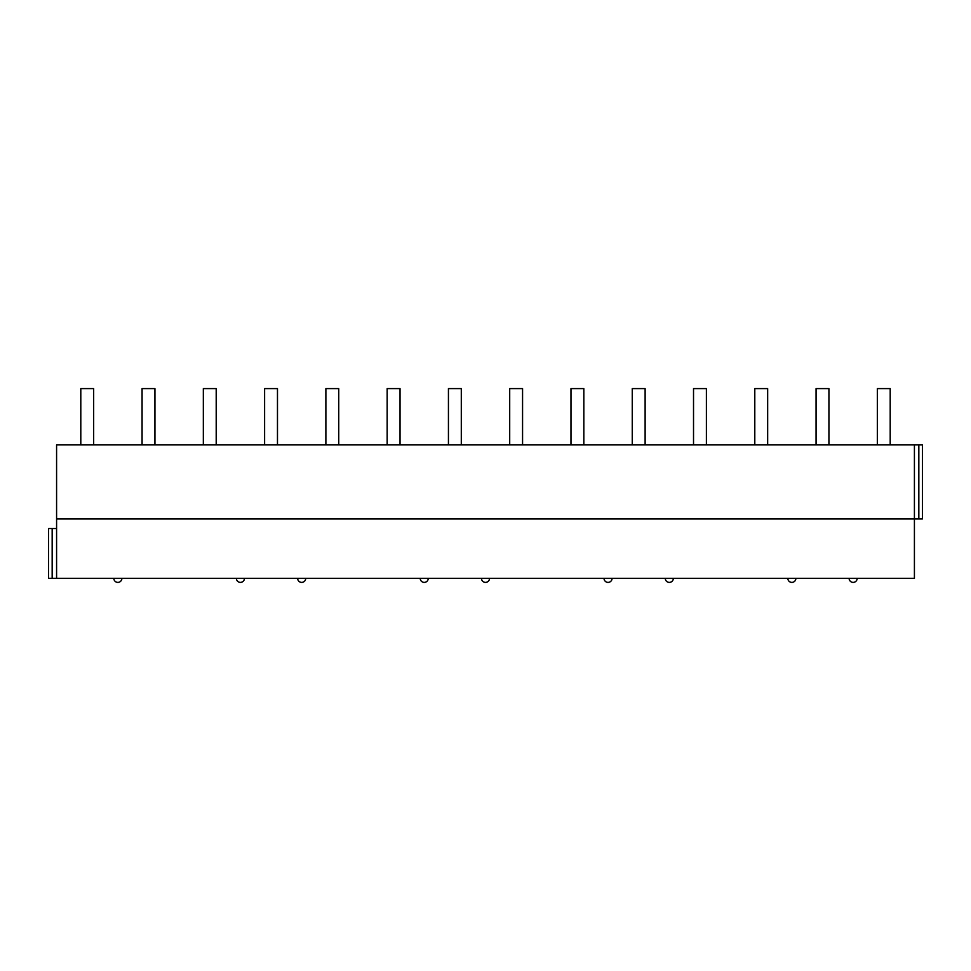 <?xml version="1.0" encoding="UTF-8"?>
<svg xmlns="http://www.w3.org/2000/svg" width="971" height="971" viewBox="0 0 971 971"><rect width="100%" height="100%" fill="white"/><g stroke="black" fill="none" stroke-linecap="round" stroke-linejoin="round"><path stroke-width="1.46" d="M914.415 444.888L56.585 444.888L56.585 518.866L922.45 518.866L922.45 444.888L914.415 444.888L914.415 578.376L48.55 578.376L48.55 528.515L56.585 528.515M56.585 518.866L56.585 578.376M922.45 444.888L922.45 518.866M93.665 444.888L93.665 388.606L80.799 388.606L80.799 444.888M154.935 444.888L154.935 388.606L142.069 388.606L142.069 444.888M216.205 444.888L216.205 388.606L203.34 388.606L203.34 444.888M277.475 444.888L277.475 388.606L264.61 388.606L264.61 444.888M338.745 444.888L338.745 388.606L325.88 388.606L325.88 444.888M400.028 444.888L400.028 388.606L387.162 388.606L387.162 444.888M461.298 444.888L461.298 388.606L448.432 388.606L448.432 444.888M522.568 444.888L522.568 388.606L509.702 388.606L509.702 444.888M583.838 444.888L583.838 388.606L570.972 388.606L570.972 444.888M645.12 444.888L645.12 388.606L632.255 388.606L632.255 444.888M706.39 444.888L706.39 388.606L693.525 388.606L693.525 444.888M767.66 444.888L767.66 388.606L754.795 388.606L754.795 444.888M828.931 444.888L828.931 388.606L816.065 388.606L816.065 444.888M890.201 444.888L890.201 388.606L877.335 388.606L877.335 444.888M52.167 528.515L52.167 578.376M918.833 444.888L918.833 518.866M113.838 578.376A4.018 4.018 0 0 0 117.867 582.394A4.018 4.018 0 0 0 121.885 578.376M236.39 578.376A4.018 4.018 0 0 0 240.407 582.394A4.018 4.018 0 0 0 244.425 578.376M297.66 578.376A4.018 4.018 0 0 0 301.678 582.394A4.018 4.018 0 0 0 305.707 578.376M420.212 578.376A4.018 4.018 0 0 0 424.23 582.394A4.018 4.018 0 0 0 428.247 578.376M481.482 578.376A4.018 4.018 0 0 0 485.5 582.394A4.018 4.018 0 0 0 489.518 578.376M604.023 578.376A4.018 4.018 0 0 0 608.04 582.394A4.018 4.018 0 0 0 612.07 578.376M665.293 578.376A4.018 4.018 0 0 0 669.322 582.394A4.018 4.018 0 0 0 673.34 578.376M787.845 578.376A4.018 4.018 0 0 0 791.863 582.394A4.018 4.018 0 0 0 795.88 578.376M849.115 578.376A4.018 4.018 0 0 0 853.133 582.394A4.018 4.018 0 0 0 857.162 578.376"/></g></svg>
